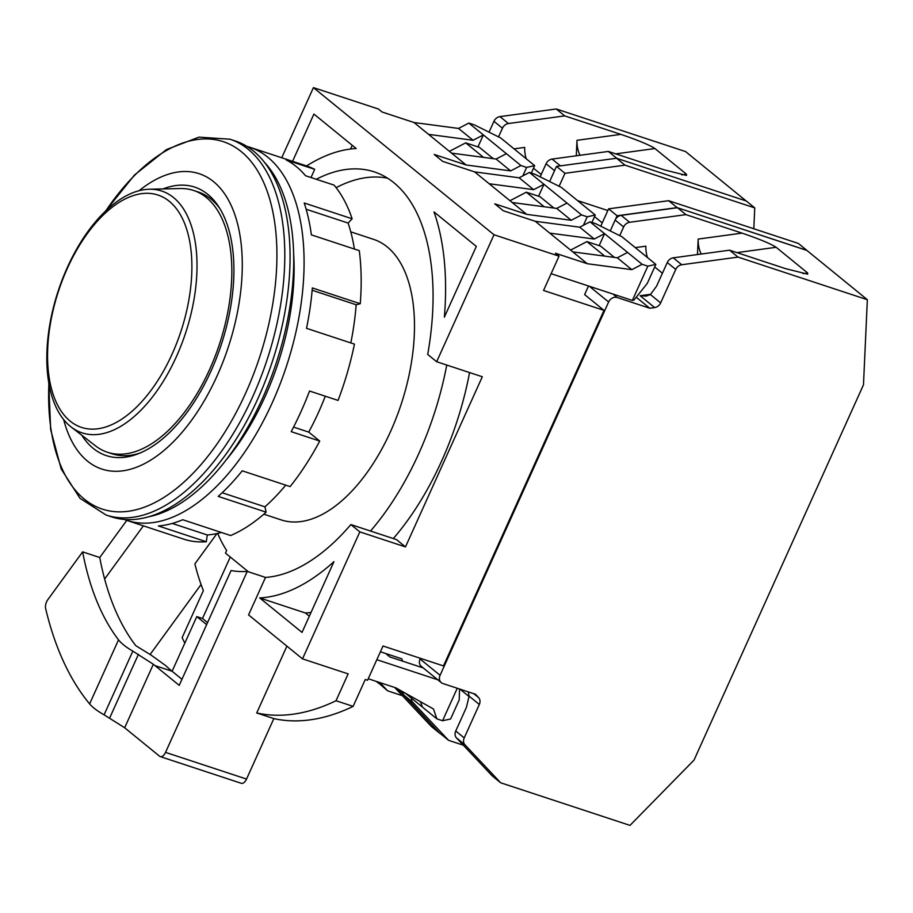 <?xml version="1.0" encoding="UTF-8"?>
<svg xmlns="http://www.w3.org/2000/svg" width="913" height="913" viewBox="0 0 913 913"><rect width="100%" height="100%" fill="white"/><g stroke="black" fill="none" stroke-linecap="round" stroke-linejoin="round"><path stroke-width="1.37" d="M243.68 436.06A155.461 81.919 108.2 0 1 236.729 445.19M293.45 273.021A155.461 81.919 108.2 0 1 293.609 284.502M350.763 231.834L373.577 239.354A147.689 77.822 108.2 0 1 390.684 431.221A147.689 77.822 108.2 0 1 281.147 519.896L263.834 514.19M264.941 162.845A194.332 102.404 108.2 0 1 262.373 398.65A194.332 102.404 108.2 0 1 148.317 516.838M229.996 139.221A197.859 104.265 -71.8 0 1 252.912 396.276A197.859 104.265 -71.8 0 1 106.17 515.069L111.432 516.804A197.859 104.265 -71.8 0 0 258.185 398.011A197.859 104.265 -71.8 0 0 235.257 140.956L229.996 139.221L199.011 137.133L166.44 149.561L134.531 174.988L105.212 211.439M63.659 419.603A155.461 81.919 -71.8 0 0 217.191 375.677A155.461 81.919 -71.8 0 0 232.381 208.175A155.461 81.919 -71.8 0 0 139.061 190.737M162.993 188.934A141.332 74.478 108.2 0 1 194.754 187.131A141.332 74.478 108.2 0 1 211.131 370.746A141.332 74.478 108.2 0 1 106.307 455.598A141.332 74.478 108.2 0 1 81.828 435.273M214.327 202.07A141.332 74.478 108.2 0 1 215.206 201.83M131.483 455.941A141.332 74.478 108.2 0 1 130.913 455.222M67.288 268.49A122.296 64.446 -71.8 0 0 70.118 421.098A122.296 64.446 -71.8 0 0 172.169 353.947A122.296 64.446 -71.8 0 0 169.339 201.339A122.296 64.446 -71.8 0 0 67.288 268.49M70.278 426.303A127.295 67.083 108.2 0 1 67.334 267.463A127.295 67.083 108.2 0 1 149.367 189.242A127.295 67.083 108.2 0 1 173.55 197.573A127.295 67.083 108.2 0 1 176.494 356.412A127.295 67.083 108.2 0 1 71.054 426.93A127.295 67.083 108.2 0 1 70.278 426.303M149.367 189.242L180.249 188.546A137.795 72.618 108.2 0 1 193.647 190.486A137.795 72.618 108.2 0 1 206.429 197.562A137.795 72.618 108.2 0 1 214.875 356.972A137.795 72.618 108.2 0 1 107.414 452.243A137.795 72.618 108.2 0 1 95.477 445.841L71.054 426.93M193.647 190.486L198.212 191.992A137.795 72.618 108.2 0 1 210.994 199.068A137.795 72.618 108.2 0 1 220.113 208.906M139.643 453.168A137.795 72.618 108.2 0 1 111.979 453.75L107.414 452.243M217.671 533.386A210.583 110.964 -71.8 0 0 226.641 550.505L225.465 553.107L248.382 571.778M370.507 531.046A210.583 110.964 -71.8 0 0 418.793 453.567A210.583 110.964 -71.8 0 0 446.754 365.052M387.637 178.206A210.583 110.964 -71.8 0 0 336.11 187.667M469.567 372.572A210.583 110.964 108.2 0 1 441.607 461.088A210.583 110.964 108.2 0 1 393.332 538.556M286.899 646.142L256.724 712.962A339.191 178.743 -71.8 0 0 336.018 700.739L353.126 706.377L365.257 679.523L367.54 680.276L383.015 645.993L443.478 665.919L604.007 310.374L584.617 294.579L588.497 285.997M230.259 557.021L202.503 618.478L207.559 622.598M202.503 618.478L196.797 616.606L172.112 671.272M604.007 310.374L543.543 290.46L559.03 256.176L494.001 234.755L436.665 361.731L427.706 354.427A211.999 111.717 -71.8 0 0 374.296 171.884A211.999 111.717 -71.8 0 0 316.275 179.268M336.018 700.739L348.138 673.885L302.511 658.855L359.836 531.88L405.475 546.91L482.304 376.761L436.665 361.731M559.03 256.176L555.389 253.209L587.333 263.731L535.223 221.277L503.28 210.755L494.789 203.839L526.733 214.361L474.623 171.895L442.679 161.373L434.2 154.457L466.144 164.979L414.023 122.525L382.079 112.002L378.45 109.035L313.421 87.614L281.74 157.766M126.793 520.376L99.745 557.512L82.638 551.874L47.761 599.75A7.064 3.72 -71.8 0 0 45.65 608.572A402.793 212.25 -71.8 0 0 89.611 703.912C92.658 707.472 97.486 711.101 104.082 714.822L124.67 727.752A402.793 212.25 -71.8 0 0 126.314 729.11L159.638 756.261A7.064 3.72 -71.8 0 0 160.3 756.626A7.064 3.72 -71.8 0 0 165.538 752.38L247.252 571.412A211.999 111.717 -71.8 0 1 231.069 570.534L179.222 685.366L154.982 665.611L172.089 671.249A332.127 175.011 108.2 0 1 165.744 665.657L151.102 655.1L135.797 645.685A332.127 175.011 -71.8 0 1 104.63 579.013L143.364 525.842M206.646 624.618L196.797 616.606M247.252 571.412L265.5 577.427A211.999 111.717 -71.8 0 0 350.877 524.576L396.504 539.606L405.475 546.91M313.421 87.614L494.001 234.755M306.551 165.938A233.192 122.878 108.2 0 1 356.207 148.534L313.912 114.068L292.571 161.327M444.357 317.153L476.312 246.396L434.006 211.93A233.192 122.878 108.2 0 1 444.357 317.153M216.963 533.546L194.88 563.869A282.653 148.945 -71.8 0 0 203.371 590.62L182.132 637.662A332.127 175.011 -71.8 0 0 184.825 643.117M359.836 531.88L350.877 524.576M333.964 561.643L302.02 632.401L259.714 597.935A233.192 122.878 -71.8 0 0 333.964 561.643M265.5 577.427L248.576 614.917L302.511 658.855M160.3 756.626L241.294 783.308A7.064 3.72 -71.8 0 0 246.533 779.063L273.843 718.599A339.191 178.743 -71.8 0 0 353.126 706.377M150.097 654.507L201.065 584.514M181.961 679.295L172.089 671.249M89.611 703.912L118.53 639.853C121.463 643.562 126.234 647.328 132.842 651.14L153.338 664.253A332.127 175.011 -71.8 0 0 154.982 665.611M587.333 263.731L631.842 269.655L642.124 264.291L647.831 266.162L655.854 264.393L647.26 283.441L633.953 300.092L632.355 300.445L551.121 273.683M531.309 173.071L534.664 165.641L500.723 137.989L474.52 124.944L468.814 123.072L458.531 128.436L414.023 122.525M428.574 134.371L473.082 140.282L458.531 128.436M466.144 164.979L510.652 170.902L496.101 159.045L451.593 153.133M510.652 170.902L520.935 165.538L526.641 167.41L522.807 175.889M591.909 222.441L595.253 215.023L561.324 187.37L535.121 174.326L529.414 172.443L519.132 177.807L474.623 171.895M489.163 183.753L533.671 189.664L519.132 177.807M526.733 214.361L571.241 220.273L556.702 208.426L512.193 202.515M571.241 220.273L581.535 214.909L587.23 216.792L583.407 225.271M655.854 264.393L621.924 236.741L595.721 223.696L590.015 221.825L579.732 227.189L535.223 221.277M549.763 233.123L594.272 239.035L579.732 227.189M631.842 269.655L617.302 257.797L572.793 251.885M647.831 266.162L632.355 300.445M352.235 145.293L350.546 149.024M259.714 597.935L305.353 612.965L309.324 616.207M311.013 612.475A233.192 122.878 108.2 0 1 305.353 612.965M256.724 712.962L273.843 718.599M457.253 688.254L442.577 720.745L436.882 718.862L433.47 708.99L395.843 687.843L368.224 678.747M385.685 653.503L389.897 656.949L423.233 667.928M439.746 680.425L376.829 659.7M594.272 239.035L604.554 233.671L599.156 245.643M642.124 264.291L627.585 252.433L617.302 257.797M533.671 189.664L543.965 184.3L538.567 196.238M581.535 214.909L566.984 203.063L556.702 208.426M473.082 140.282L483.365 134.919L477.956 146.89M520.935 165.538L506.395 153.681L496.101 159.045M506.395 153.681L468.814 123.072M526.641 167.41L534.664 165.641M566.984 203.063L529.414 172.443M587.23 216.792L595.253 215.023M627.585 252.433L590.015 221.825M99.745 557.512A332.127 175.011 -71.8 0 0 104.63 579.013M442.577 720.745L450.6 718.976L459.205 699.929L459.57 689.018M420.505 701.698L422.331 707.016L436.882 718.862M118.53 639.853A332.127 175.011 108.2 0 1 82.638 551.874M405.383 693.207L422.331 707.016M526.253 158.794A14.129 5.843 82.3 0 1 524.701 147.415L514.065 148.865M541.226 174.497L533.5 168.209M576.286 155.792L576.993 140.317L620.84 134.371L564.736 115.883L508.438 123.529A7.064 5.889 129.2 0 0 502.447 128.219L498.521 136.893M616.526 158.246L625.006 165.15L754.754 207.902L746.275 200.986L616.526 158.246L556.496 166.394L549.649 181.55L554.556 170.674L546.077 163.769L540.165 176.837M546.077 163.769A7.064 5.889 -50.8 0 1 552.08 159.079L560.399 165.858M620.84 134.371C638.141 140.26 649.508 144.984 654.941 148.545L686.462 174.223L686.519 175.433L664.47 169.921L608.366 151.444L552.08 159.079M489.048 132.18L493.956 121.303A7.064 5.889 -50.8 0 1 499.959 116.613L556.257 108.978L564.736 115.883M608.366 151.444L616.857 158.348L746.149 200.951L685.56 151.569L556.257 108.978M576.993 140.317A14.129 5.843 -97.7 0 0 580.063 155.278M376.236 681.383L378.518 683.232M493.282 158.668L479.405 147.37L465.71 142.85L449.401 151.353M483.536 157.378L465.71 142.85M402.302 691.472L401.686 692.83L439.769 733.31L431.278 726.394L394.633 687.443M402.405 695.706L387.648 690.844L379.876 682.582M401.686 692.83L395.363 687.683M439.769 733.31L404.391 695.466A7.064 5.889 -50.8 0 1 402.941 691.837M387.648 690.844L377.012 681.634M806.864 250.424L677.115 207.616L617.085 215.765L610.238 230.932L615.157 220.056A7.064 5.889 -50.8 0 1 621.16 215.365L677.457 207.73L685.937 214.635L629.639 222.281A7.064 5.889 129.2 0 0 623.636 226.972L619.722 235.645M806.864 250.367L798.384 243.451L668.636 200.7L677.115 207.616M754.754 207.902L753.807 228.764M617.085 215.765L608.606 208.849L600.765 226.219M608.606 208.849L668.636 200.7M559.121 186.275L564.976 173.299L556.496 166.394M625.006 165.15L564.976 173.299M509.99 200.712L526.322 192.198L540.017 196.706L553.929 208.05M607.841 210.549L577.507 200.563M602.26 222.909L594.534 216.621M526.322 192.198L544.194 206.76M647.454 257.546A14.129 5.843 82.3 0 1 645.89 246.168L635.254 247.617M662.416 273.249L654.701 266.961M697.475 254.544L698.183 239.069A14.129 5.843 -97.7 0 0 701.252 254.031M698.183 239.069L742.029 233.123L685.937 214.635M636.235 297.239L649.736 308.229L654.644 307.567A7.064 5.889 129.2 0 0 660.647 302.888L675.746 269.426L667.266 262.522L656.573 286.191L650.41 294.545L646.153 296.109L640.104 295.721L650.764 294.271M667.266 262.522A7.064 5.889 -50.8 0 1 673.269 257.831L681.749 264.747L738.046 257.101L867.35 299.704L806.75 250.322L677.457 207.73M742.029 233.123C759.331 239.012 770.698 243.737 776.141 247.297L807.651 272.976L807.708 274.185L785.659 268.673L729.567 250.196L673.269 257.831M729.567 250.196L738.046 257.101M612.954 294.054L617.199 297.512L649.736 308.229M617.199 297.512A7.064 5.889 129.2 0 0 608.629 301.986L440.077 675.3A7.064 5.889 129.2 0 0 441.31 682.662A7.064 5.889 129.2 0 0 442.908 683.529L475.445 694.245L478.56 697.555L473.847 693.72M479.325 704.471L464.215 737.921A7.064 5.889 129.2 0 0 464.979 744.837L500.689 782.795L492.21 775.879L456.5 737.921A7.064 5.889 -50.8 0 1 455.735 731.005L466.429 707.335L469.088 696.128L479.325 704.471A7.064 5.889 129.2 0 0 478.56 697.555M500.689 782.795L629.993 825.386L694.028 760.095L863.481 384.818L867.35 299.704M681.749 264.747A7.064 5.889 129.2 0 0 675.746 269.426M440.1 733.413L448.58 740.329L412.87 702.371A7.064 5.889 -50.8 0 1 411.432 698.137M448.58 740.329L463.336 745.191M420.391 658.307L420.071 659.003L440.077 675.3M614.472 257.42L600.594 246.122L586.911 241.603L570.602 250.105M469.077 696.562L459.992 689.155M441.31 682.662L421.315 666.364A7.064 5.889 -50.8 0 1 420.071 659.003M402.61 661.126L401.811 658.821L380.413 651.768M604.726 256.131L586.911 241.603M469.088 696.128L468.278 691.883M124.02 519.383A196.443 103.523 -71.8 0 0 126.702 520.353A196.443 103.523 -71.8 0 0 279.903 384.533A196.443 103.523 -71.8 0 0 267.874 157.276A196.443 103.523 -71.8 0 0 249.648 147.187A196.443 103.523 -71.8 0 0 246.921 146.365M310.991 177.533L314.688 169.339L286.168 159.935A196.443 103.523 108.2 0 1 296.394 166.668A196.443 103.523 108.2 0 1 305.558 175.741L334.078 185.134A196.443 103.523 -71.8 0 1 352.133 218.778L348.104 223.069A189.379 99.791 -71.8 0 1 354.404 249.055M314.688 169.339A196.443 103.523 -71.8 0 0 306.688 165.983L249.648 147.187M225.785 460.392A179.484 94.587 -71.8 0 0 265.135 396.482A179.484 94.587 -71.8 0 0 293.689 254.293M350.82 342.923A189.379 99.791 -71.8 0 0 356.173 304.759L360.258 303.721A196.443 103.523 -71.8 0 0 359.277 250.653L311.356 234.869A196.443 103.523 108.2 0 0 304.212 202.994L352.133 218.778M285.746 485.157A189.379 99.791 -71.8 0 1 264.93 506.829L266.128 512.182L218.218 496.387A196.443 103.523 108.2 0 0 242.207 470.811L290.117 486.595A196.443 103.523 -71.8 0 0 319.721 441.059L291.19 431.655A196.443 103.523 -71.8 0 0 309.541 391.026L338.061 400.419A196.443 103.523 -71.8 0 0 354.449 344.121L306.528 328.326A196.443 103.523 108.2 0 0 312.337 287.937L360.258 303.721M325.279 396.208A171.005 90.113 108.2 0 1 308.72 432.1L293.564 427.101M319.721 441.059L308.72 432.1M221.311 532.45A189.379 99.791 -71.8 0 1 207.274 534.972L206.304 541.751L158.394 525.956A196.443 103.523 108.2 0 0 182.737 519.737L230.647 535.532A196.443 103.523 -71.8 0 0 266.128 512.182M126.702 520.353L183.753 539.149A196.443 103.523 -71.8 0 0 206.304 541.751M306.152 209.248L348.104 223.069M312.143 290.254L356.173 304.759M264.93 506.829L222.179 492.746M207.274 534.972L172.272 523.446M105.828 210.846A193.419 101.925 108.2 0 1 252.433 163.244A193.419 101.925 108.2 0 1 245.723 392.978A193.419 101.925 108.2 0 1 116.921 511.794A193.419 101.925 108.2 0 1 48.891 383.677M153.338 664.253L124.67 727.752M165.538 752.38L246.533 779.063M138.434 654.324L109.697 717.949M104.082 714.822L132.842 651.14M493.956 121.303L502.447 128.219M508.438 123.529L499.959 116.613M615.75 153.863L654.941 148.545M686.462 174.223L681.783 174.862M654.644 307.567L640.104 295.721M615.157 220.056L623.636 226.972M629.639 222.281L621.16 215.365M736.939 252.616L776.141 247.297M660.647 302.888L650.41 294.545M807.651 272.976L802.984 273.615M608.629 301.986L589.364 286.283M412.87 702.371L404.391 695.466M456.5 737.921L464.979 744.837M464.215 737.921L455.735 731.005M106.17 515.069L80.013 498.338L61.194 468.985L50.649 429.567L48.743 382.821"/></g></svg>
